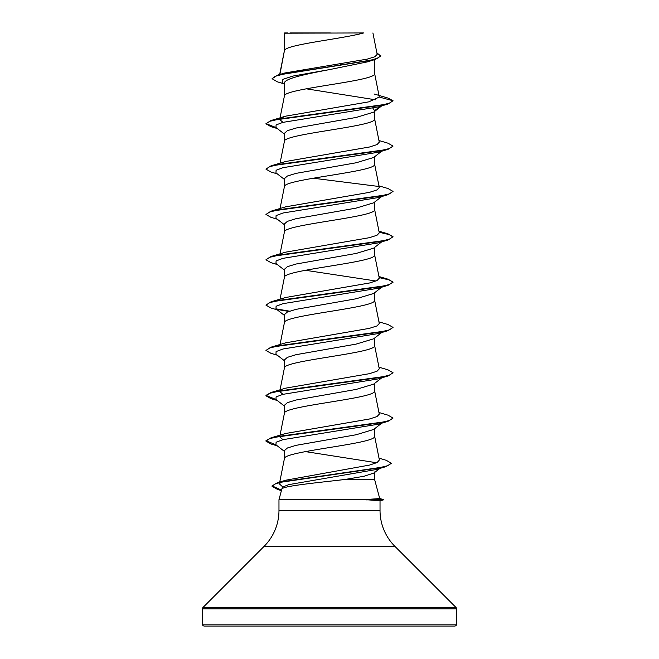 <?xml version="1.0" encoding="UTF-8"?>
<svg xmlns="http://www.w3.org/2000/svg" width="659" height="659" viewBox="0 0 659 659"><rect width="100%" height="100%" fill="white"/><g stroke="black" fill="none" stroke-linecap="round" stroke-linejoin="round"><path stroke-width="0.99" d="M379.716 498.542L383.365 499.522L365.77 499.522L379.724 498.575L374.617 479.505L344.748 479.505C316.254 482.858 281.327 486.12 281.764 489.283L278.971 499.711L365.77 499.522M202.404 624.147A1.903 1.903 0 0 0 204.315 626.05L454.685 626.05A1.903 1.903 0 0 0 456.596 624.147L202.404 624.147L202.404 608.834A1.903 1.903 0 0 1 202.964 607.491L264.078 546.377A50.834 50.834 0 0 0 278.971 510.428L278.971 499.711M366.173 499.711L380.029 500.766L380.029 510.428A50.834 50.834 0 0 0 394.922 546.377L456.036 607.491A1.903 1.903 0 0 1 456.596 608.834L456.596 624.147M284.737 33.189L363.644 32.95C343.561 38.626 288.494 44.31 284.737 49.985L284.383 33.189L284.383 50.776M279.902 74.451L284.383 50.891M283.51 83.677L277.258 81.79L272.068 78.718L275.223 76.304L284.243 73.899L375.226 59.45L367.5 61.855L329.5 69.607C305.381 74.17 283.765 78.734 284.383 83.298L284.383 96.107M374.617 59.631L374.617 73.561C377.409 81.115 281.591 88.668 284.383 96.222M381.709 105.877L373.669 112.154L356.14 117.45L296.006 128.044L287.39 130.688L284.383 133.34L284.383 141.438M374.617 111.412L374.617 118.892C377.409 126.446 281.591 133.999 284.383 141.553M381.709 151.199L373.669 157.485L356.124 162.781L295.998 173.375L287.382 176.019L284.383 178.671L284.383 186.769M374.617 156.743L374.617 164.215C377.409 171.768 281.591 179.33 284.383 186.884M382.335 196.044L373.669 202.815L356.132 208.112L296.006 218.697L287.39 221.35L284.383 223.994L284.383 232.1M374.617 202.074L374.617 209.546C377.409 217.099 281.591 224.661 284.383 232.215M382.335 241.375L373.669 248.146L356.124 253.443L295.998 264.037L287.382 266.681L284.383 269.325L284.383 277.431M374.617 247.397L374.617 254.876C377.409 262.43 281.591 269.984 284.383 277.546M382.335 286.706L373.669 293.477L356.124 298.774L295.998 309.359L287.39 312.012L284.383 314.656L284.383 322.753M374.617 292.728L374.617 300.207C377.409 307.761 281.591 315.315 284.383 322.869M382.335 332.029L373.669 338.8L356.148 344.097L296.015 354.69L287.39 357.335L284.383 359.987L284.383 368.084M374.617 338.059L374.617 345.538C377.409 353.092 281.591 360.646 284.383 368.2M373.661 384.131L356.124 389.428L295.998 400.021L287.382 402.665L284.383 405.318L284.383 413.415M374.617 383.39L374.617 390.869C377.409 398.423 281.591 405.977 284.383 413.531M381.709 423.185L373.669 429.462L356.132 434.759L296.006 445.352L287.39 447.996L284.383 450.649L284.383 458.746M374.617 428.721L374.617 436.2C377.409 443.754 281.591 451.308 284.383 458.862M339.69 63.874L344.657 64.697M372.895 108.257L374.617 110.671L381.223 105.605M374.617 472.503L374.617 479.505M272.068 78.718L277.719 75.093L284.894 72.968L367.252 59.112L374.856 56.756L377.179 54.392L372.912 32.95M330.39 32.95L289.927 32.95M374.617 471.959L373.925 473.038L363.99 476.268L344.748 479.505M375.696 99.83L306.229 88.8M284.383 84.36L282.134 82.589L282.9 79.344L292.777 76.098L329.5 69.607M375.226 59.45L380.795 56.081L376.874 52.852M284.383 33.757L284.622 32.95L288.057 32.95M284.383 134.074L275.964 127.5L276.096 124.93L282.95 122.36L378.184 106.923L388.011 104.023L393.044 100.753L387.863 98.026L374.073 93.982M277.719 75.093L369.419 60.554L377.895 58.124L380.795 55.702M280.503 118.439L285.693 116.157L270.989 120.531L378.703 105.695L389.354 103.224L393.044 100.753L379.296 97.071L374.592 73.33M282.727 486.919L279.383 483.887L280.899 482.223M282.151 481.564L285.874 480.189L369.674 465.048L377.137 462.519L379.378 459.99L374.592 435.97M282.95 439.668L279.721 436.835M378.95 412.501L388.011 415.17L393.044 418.061L389.354 420.533L378.703 423.004L270.989 437.84L285.693 433.474L369.444 419L376.997 416.587L379.279 414.173L374.592 390.639M282.95 394.337L279.721 391.512L280.503 390.416M378.95 367.178L388.011 369.847L393.044 372.739L389.354 375.21L378.703 377.681L270.989 392.509L285.693 388.143L369.452 373.669L376.989 371.256L379.279 368.842L374.592 345.308M378.95 321.847L388.011 324.516L393.044 327.408L389.354 329.879L378.703 332.35L270.989 347.178L285.693 342.812L369.444 328.339L376.989 325.925L379.279 323.511L374.592 299.977M379.082 277.2L388.011 279.185L393.044 282.077L389.354 284.548L378.703 287.019L270.989 301.847L285.693 297.481L369.452 283.008L376.989 280.594L379.279 278.18L374.592 254.646M379.082 231.869L388.011 233.854L393.044 236.746L389.354 239.217L378.703 241.688L270.989 256.516L285.693 252.15L369.444 237.677L376.989 235.263L379.279 232.858L374.592 209.315M378.95 185.854L388.011 188.523L393.044 191.415L389.354 193.886L378.703 196.357L270.989 211.193L285.693 206.819L369.444 192.346L376.997 189.932L379.279 187.527L374.592 163.992M378.95 140.524L388.011 143.192L393.044 146.084L389.354 148.555L378.703 151.026L270.989 165.862L285.693 161.488L369.444 147.015L376.989 144.609L379.279 142.196L374.592 118.661M282.95 122.36L279.721 119.526L279.836 118.941M285.693 116.157L368.76 101.857L379.296 97.071M393.044 146.084L388.011 149.354L378.184 152.254L282.95 167.691L276.096 170.261L275.964 172.831L284.383 179.405M382.096 196.094L378.184 197.585L282.95 213.014L276.096 215.592L275.964 218.162L284.383 224.735M382.096 241.425L378.184 242.907L282.95 258.344L276.096 260.923L275.964 263.493L284.383 270.066M305.405 270.272L376.05 281.014M382.096 286.756L378.184 288.238L282.95 303.675L276.096 306.246L275.964 308.824L284.383 315.397M393.044 327.408L388.011 330.67L378.184 333.569L282.95 349.006L276.096 351.577L275.964 354.155L284.383 360.728M393.044 372.739L388.011 376.001L378.184 378.9L282.95 394.337L276.096 396.907L275.964 399.486L284.383 406.051M393.044 418.061L388.011 421.332L378.184 424.231L282.95 439.668L276.096 442.238L275.964 444.809L284.383 451.382M305.405 451.596L376.651 462.758M381.1 467.453L380.111 468.038M391.281 463.425L386.017 466.621L376.108 469.537L288.848 484.62L282.382 487.133L281.665 489.645M388.011 104.023L280.297 118.859L269.646 121.33L265.956 123.801L270.989 126.693L276.665 128.052M388.011 149.354L280.297 164.182L269.646 166.653L265.956 169.124L270.989 172.015L277.291 173.869M393.044 191.415L388.011 194.685L280.297 209.513L269.646 211.984L265.956 214.455L270.989 217.346L277.291 219.2M379.164 232.265L389.197 234.596L393.028 236.935M393.044 236.746L388.011 240.016L280.297 254.844L269.646 257.315L265.956 259.786L270.989 262.677L277.291 264.531M379.164 277.596L389.197 279.927L393.028 282.266M393.044 282.077L388.011 285.347L280.297 300.174L269.646 302.646L265.956 305.117L270.989 308.008L277.291 309.854M276.904 309.417L288.807 311.435M388.011 330.67L280.297 345.505L269.646 347.977L265.956 350.448L270.989 353.339L277.291 355.185M388.011 376.001L280.297 390.836L269.646 393.308L265.956 395.779L270.989 398.67L276.665 400.029M388.011 421.332L280.297 436.167L269.646 438.639L265.956 441.11L270.989 444.001L276.665 445.36M386.017 466.621L284.993 481.35L275.355 483.805L272.035 486.26L277.628 489.48L281.442 490.469M270.989 120.531L265.956 123.801M265.972 123.612L276.006 127.533M270.989 165.862L265.956 169.124M313.214 178.21L378.497 186.431M270.989 211.193L265.956 214.455M270.989 256.516L265.956 259.786M270.989 301.847L265.956 305.117M276.006 308.849L289.556 311.172M270.989 347.178L265.956 350.448M270.989 392.509L265.956 395.4L276.006 399.511M270.989 437.84L265.956 440.731L276.006 444.841M379.007 458.153L386.298 460.32L391.298 463.236L387.805 465.674L377.772 468.121L277.299 482.783L272.035 485.889L281.541 490.115M366.173 499.901L383.365 499.522M456.596 608.834L202.404 608.834M456.036 607.491L202.964 607.491M394.922 546.377L264.078 546.377M380.029 510.428L278.971 510.428M279.383 483.887L279.647 482.528M279.729 482.124L284.408 458.631M280.05 435.171L284.408 413.3M280.05 389.84L284.408 367.969M280.05 344.509L284.408 322.646M280.05 299.178L284.408 277.315M280.05 253.847L284.408 231.984M280.05 208.524L284.408 186.654M280.05 163.193L284.408 141.323M279.918 118.546L284.408 95.992M279.655 74.525L284.408 50.661M281.409 490.601L277.628 489.48M277.291 128.538L270.989 126.693M378.184 197.585L388.011 194.685M378.184 242.907L388.011 240.016M378.184 288.238L388.011 285.347M277.291 400.515L270.989 398.67M277.291 445.846L270.989 444.001M381.709 377.854L373.661 384.139M379.856 468.425L373.925 473.038M285.874 480.189L277.299 482.783M378.95 276.516L388.011 279.185M378.95 231.185L388.011 233.854M380.029 500.791L383.365 499.901"/></g></svg>
